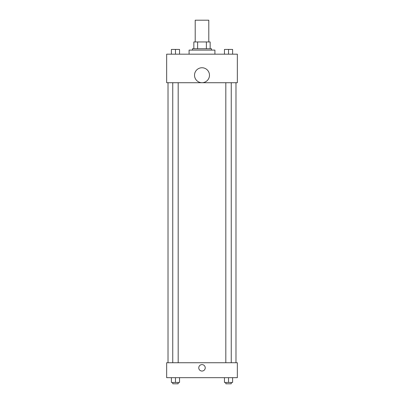 <?xml version="1.0" encoding="UTF-8"?>
<svg xmlns="http://www.w3.org/2000/svg" width="404" height="404" viewBox="0 0 404 404"><rect width="100%" height="100%" fill="white"/><g stroke="black" fill="none" stroke-linecap="round" stroke-linejoin="round"><path stroke-width="0.61" d="M208.797 41.95L208.797 20.2L195.203 20.2L195.203 41.95M197.617 48.743L197.617 41.95L193.844 41.95L193.844 48.743L193.844 41.95M197.617 41.95L210.156 41.95L210.156 48.743M206.383 48.743L206.383 41.95M192.486 50.101L192.486 48.743L211.514 48.743L211.514 50.101M214.913 54.181L214.913 50.101L189.087 50.101L189.087 54.181M166.66 54.181L237.34 54.181L237.34 82.724L166.66 82.724L166.66 54.181M202 82.704A7.474 7.474 0 0 1 195.526 71.488A7.474 7.474 0 0 1 208.474 71.488A7.474 7.474 0 0 1 202 82.704M166.66 362.731L237.34 362.731L237.34 377.684L166.66 377.684L166.66 362.731M202 371.059A3.227 3.227 0 0 1 199.202 366.216A3.227 3.227 0 0 1 204.798 366.216A3.227 3.227 0 0 1 202 371.059M224.457 377.684L224.457 382.442L232.608 382.442L232.608 377.684L232.608 382.442M228.533 382.442L228.533 377.684M231.25 382.442L231.25 383.8L225.816 383.8L225.816 382.442M171.392 377.684L171.392 382.442L179.543 382.442L179.543 377.684L179.543 382.442M175.467 382.442L175.467 377.684M178.184 382.442L178.184 383.8L172.75 383.8L172.75 382.442M224.457 54.181L224.457 49.424L232.608 49.424L232.608 54.181L232.608 49.424M228.533 54.181L228.533 49.424L225.816 49.414M231.25 49.424L228.533 49.414M171.392 54.181L171.392 49.424L179.543 49.424L179.543 54.181L179.543 49.424M175.467 54.181L175.467 49.424L172.75 49.414M178.184 49.424L175.467 49.414M235.981 362.731L235.981 82.724M168.019 362.731L168.019 82.724M225.816 82.724L225.816 362.731M231.25 82.724L231.25 362.731M178.184 362.731L178.184 82.724M172.75 362.731L172.75 82.724"/></g></svg>
